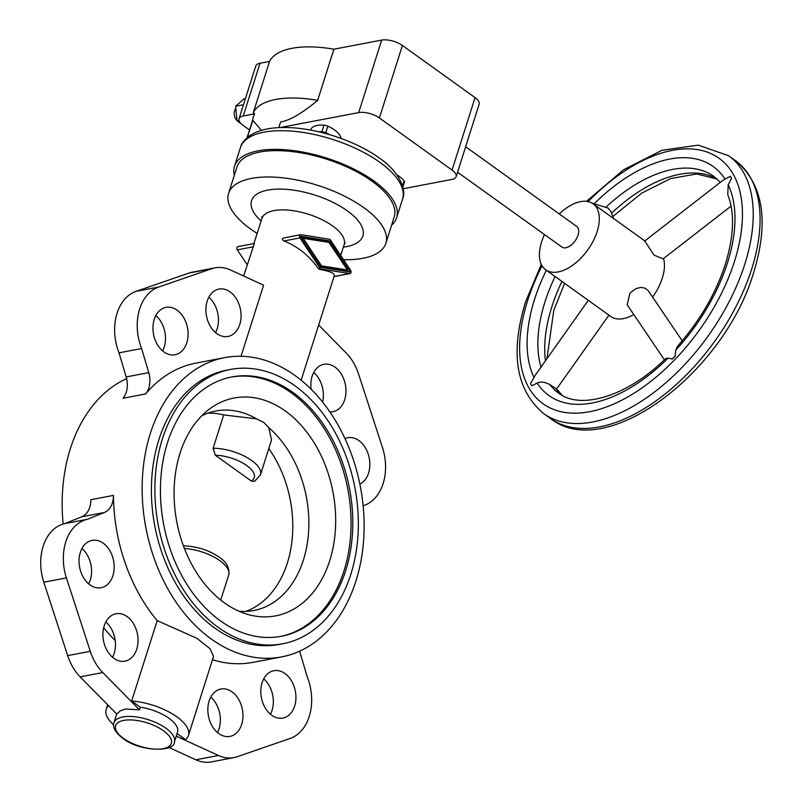 <?xml version="1.0" encoding="UTF-8"?>
<svg xmlns="http://www.w3.org/2000/svg" width="802" height="802" viewBox="0 0 802 802"><rect width="100%" height="100%" fill="white"/><g stroke="black" fill="none" stroke-linecap="round" stroke-linejoin="round"><path stroke-width="1.2" d="M234.314 175.297A85.042 35.679 17.6 0 1 234.505 166.275A85.042 35.679 17.6 0 1 258.164 150.826A85.042 35.679 17.6 0 1 352.058 168.159A85.042 35.679 17.6 0 1 396.639 217.713A85.042 35.679 17.6 0 1 391.597 225.192M257.151 233.422A82.506 34.616 17.6 0 1 228.57 193.402A82.506 34.616 17.6 0 1 251.517 178.405A82.506 34.616 17.6 0 1 342.614 195.227A82.506 34.616 17.6 0 1 385.852 243.297A82.506 34.616 17.6 0 1 362.905 258.294A82.506 34.616 17.6 0 1 343.547 259.688M228.57 193.402L236.931 167.047A82.506 34.616 17.6 0 1 259.878 152.049A82.506 34.616 17.6 0 1 350.975 168.871A82.506 34.616 17.6 0 1 394.213 216.941L385.852 243.297M238.344 246.605A2.035 1.454 79.2 0 0 237.973 246.605L254.354 243.487L243.638 276.018M150.315 433.531A152.32 109.202 79.2 0 0 169.844 592.317A152.32 109.202 79.2 0 0 281.622 656.908A152.32 109.202 79.2 0 0 355.948 581.009A152.32 109.202 79.2 0 0 336.429 422.233A152.32 109.202 79.2 0 0 224.65 357.642A152.32 109.202 79.2 0 0 150.315 433.531M126.616 378.624A152.32 109.202 79.2 0 0 70.335 448.759A152.32 109.202 79.2 0 0 63.157 524.017M103.679 627.685A152.32 109.202 79.2 0 0 115.187 640.547M113.463 495.405A152.32 109.202 79.2 0 0 157.182 620.628L131.678 700.998L140.3 707.184L139.468 709.82L125.262 709.028L120.14 710.893L116.861 714.121L80.18 676.858A45.694 32.762 79.2 0 1 67.679 655.615L43.809 582.202A45.694 32.762 79.2 0 1 64.852 523.586L81.814 516.779A20.311 14.556 -100.8 0 0 90.857 499.706L113.463 495.405A20.311 14.556 -100.8 0 1 104.41 512.478L87.448 519.285A45.694 32.762 79.2 0 0 66.416 577.901L90.285 651.314A45.694 32.762 79.2 0 0 102.786 672.557L139.468 709.82M131.678 700.998A43.158 18.105 17.6 0 1 188.44 735.504L213.532 656.387L210.024 648.678L196.881 638.292L157.182 620.628M212.48 659.705A152.32 109.202 79.2 0 0 252.931 662.362L281.622 656.908M359.867 484.097A24.12 17.293 79.2 0 0 368.559 473.1A24.12 17.293 79.2 0 0 365.461 447.957A24.12 17.293 79.2 0 0 347.767 437.732A24.12 17.293 79.2 0 0 344.99 438.604M263.708 678.863A24.12 17.293 -100.8 0 1 272.048 710.382A24.12 17.293 -100.8 0 1 270.434 714.241M294.655 706.081A24.12 17.293 79.2 0 0 291.557 680.938A24.12 17.293 79.2 0 0 273.863 670.713A24.12 17.293 79.2 0 0 262.094 682.723A24.12 17.293 79.2 0 0 265.181 707.865A24.12 17.293 79.2 0 0 282.885 718.091A24.12 17.293 79.2 0 0 294.655 706.081M210.736 697.169A24.12 17.293 -100.8 0 1 219.086 728.687A24.12 17.293 -100.8 0 1 217.472 732.547M241.693 724.386A24.12 17.293 79.2 0 0 238.595 699.244A24.12 17.293 79.2 0 0 220.901 689.018A24.12 17.293 79.2 0 0 209.132 701.028A24.12 17.293 79.2 0 0 212.219 726.171A24.12 17.293 79.2 0 0 229.923 736.396A24.12 17.293 79.2 0 0 241.693 724.386M313.742 372.479A24.12 17.293 -100.8 0 1 322.615 402.083M329.873 411.907A24.12 17.293 79.2 0 0 332.92 411.707A24.12 17.293 79.2 0 0 344.69 399.687A24.12 17.293 79.2 0 0 341.592 374.544A24.12 17.293 79.2 0 0 323.898 364.319A24.12 17.293 79.2 0 0 312.128 376.338A24.12 17.293 79.2 0 0 311.106 389.221M208.821 297.221A24.12 17.293 -100.8 0 1 217.162 328.74A24.12 17.293 -100.8 0 1 215.548 332.599M239.768 324.439A24.12 17.293 79.2 0 0 236.67 299.296A24.12 17.293 79.2 0 0 218.976 289.071A24.12 17.293 79.2 0 0 207.207 301.081A24.12 17.293 79.2 0 0 210.294 326.224A24.12 17.293 79.2 0 0 227.999 336.449A24.12 17.293 79.2 0 0 239.768 324.439M105.814 621.921A24.12 17.293 -100.8 0 1 114.165 653.44A24.12 17.293 -100.8 0 1 112.551 657.289M136.761 649.129A24.12 17.293 79.2 0 0 133.673 623.986A24.12 17.293 79.2 0 0 115.979 613.761A24.12 17.293 79.2 0 0 104.21 625.781A24.12 17.293 79.2 0 0 107.298 650.923A24.12 17.293 79.2 0 0 124.992 661.149A24.12 17.293 79.2 0 0 136.761 649.129M81.944 548.508A24.12 17.293 -100.8 0 1 90.295 580.026A24.12 17.293 -100.8 0 1 88.681 583.886M112.892 575.726A24.12 17.293 79.2 0 0 109.804 550.583A24.12 17.293 79.2 0 0 92.11 540.358A24.12 17.293 79.2 0 0 80.34 552.367A24.12 17.293 79.2 0 0 83.428 577.51A24.12 17.293 79.2 0 0 101.122 587.736A24.12 17.293 79.2 0 0 112.892 575.726M155.849 315.537A24.12 17.293 -100.8 0 1 164.199 347.045A24.12 17.293 -100.8 0 1 162.585 350.905M186.796 342.745A24.12 17.293 79.2 0 0 183.708 317.602A24.12 17.293 79.2 0 0 166.014 307.377A24.12 17.293 79.2 0 0 154.245 319.386A24.12 17.293 79.2 0 0 157.332 344.529A24.12 17.293 79.2 0 0 175.036 354.755A24.12 17.293 79.2 0 0 186.796 342.745M224.44 602.883A110.887 79.498 79.2 0 0 248.76 614.703A110.887 79.498 79.2 0 0 333.532 545.149A110.887 79.498 79.2 0 0 285.312 410.995A110.887 79.498 79.2 0 0 209.593 408.97A110.887 79.498 79.2 0 0 174.515 504.789A110.887 79.498 79.2 0 0 224.44 602.883M238.856 611.184A101.543 72.802 79.2 0 0 253.873 610.502A101.543 72.802 79.2 0 0 308.439 533.891A101.543 72.802 79.2 0 0 268.76 427.626L271.537 439.947L260.49 474.784A33.002 13.845 17.6 0 0 251.638 460.498A33.002 13.845 17.6 0 0 213.111 448.258L215.277 455.205L251.297 481.04L254.525 481.431L260.49 474.784M207.969 413.16A101.543 72.802 -100.8 0 1 223.678 414.945L256.52 418.844L263.728 422.373L268.76 427.626M220.38 620.828A132.009 94.636 79.2 0 0 281.302 636.287A132.009 94.636 79.2 0 0 352.609 530.974A132.009 94.636 79.2 0 0 292.84 392.389A132.009 94.636 79.2 0 0 231.918 376.93A132.009 94.636 79.2 0 0 160.611 482.243A132.009 94.636 79.2 0 0 220.38 620.828M280.429 636.447A132.009 94.636 79.2 0 0 350.895 530.703A132.009 94.636 79.2 0 0 291.106 392.719A132.009 94.636 79.2 0 0 231.056 377.1M230.495 369.451L227.016 370.113A139.628 100.1 79.2 0 0 151.598 481.501A139.628 100.1 79.2 0 0 214.816 628.086A139.628 100.1 79.2 0 0 279.246 644.437L282.725 643.775A139.628 100.1 79.2 0 0 358.153 532.378A139.628 100.1 79.2 0 0 294.935 385.802A139.628 100.1 79.2 0 0 230.495 369.451A139.628 100.1 79.2 0 0 155.077 480.839A139.628 100.1 79.2 0 0 218.284 627.425A139.628 100.1 79.2 0 0 282.725 643.775M347.356 269.973L328.99 242.404L303.186 238.294L321.552 265.853L347.356 269.973L345.441 270.334L320.349 266.334M321.552 265.853L320.198 266.114M303.186 238.294L301.833 238.545M350.263 272.058L321.061 267.397L300.269 236.199L329.482 240.861L350.263 272.058M347.857 271.678L346.795 270.073M328.279 242.294L327.567 241.222L300.77 236.951M329.482 240.861L327.567 241.222M300.93 234.685A2.035 1.454 79.2 0 0 300.56 234.685A2.035 1.454 79.2 0 0 299.517 235.928A2.035 1.454 79.2 0 0 299.908 237.933L320.128 268.289A2.035 1.454 79.2 0 0 321.181 269.041L349.602 273.572A2.035 1.454 79.2 0 0 349.973 273.572A2.035 1.454 79.2 0 0 351.025 272.329A2.035 1.454 79.2 0 0 350.634 270.324L330.404 239.968A2.035 1.454 79.2 0 0 329.361 239.217L300.93 234.685M237.973 246.605A2.035 1.454 79.2 0 0 236.921 247.848A2.035 1.454 79.2 0 0 237.312 249.853L247.227 264.72M223.678 414.945L213.111 448.258M184.42 548.498A33.002 13.845 17.6 0 1 219.858 560.668A33.002 13.845 17.6 0 1 228.72 574.944C229.743 568.006 226.615 562.092 219.347 557.2C208.801 550.142 197.132 546.373 184.33 545.891L183.478 546.022M268.8 448.579A101.543 72.802 -100.8 0 1 245.713 611.405M256.52 418.844A101.543 72.802 79.2 0 0 215.888 410.995A101.543 72.802 79.2 0 0 201.673 415.887M363.126 505.751A45.694 32.762 79.2 0 0 382.474 447.566L358.604 374.153A45.694 32.762 79.2 0 0 346.113 352.91L318.655 325.021M241.041 356.268L263.597 285.171L230.485 269.983A45.694 32.762 79.2 0 0 214.936 267.868A45.694 32.762 79.2 0 0 211.638 268.75L158.676 287.056A45.694 32.762 79.2 0 0 141.613 348.529L148.771 372.629A20.311 14.556 -100.8 0 1 145.643 393.942L123.047 398.253A20.311 14.556 -100.8 0 0 126.175 376.94L119.017 352.83A45.694 32.762 79.2 0 1 136.079 291.357L189.041 273.051A45.694 32.762 79.2 0 1 192.34 272.179L214.936 267.868M169.042 747.514L195.808 759.785A45.694 32.762 79.2 0 0 211.357 761.9L233.953 757.599A45.694 32.762 79.2 0 0 237.252 756.717L290.214 738.411A45.694 32.762 79.2 0 0 307.276 676.948L300.118 652.838A20.311 14.556 -100.8 0 1 299.677 651.154M224.65 357.642L195.959 363.105A152.32 109.202 79.2 0 0 145.643 393.942M141.613 348.529L119.017 352.83M87.448 519.285L64.852 523.586M176.25 736.146L218.405 755.484A45.694 32.762 79.2 0 0 233.953 757.599M177.072 733.559L185.523 739.614A43.158 18.105 17.6 0 0 188.44 735.504M140.3 707.184A31.729 13.313 17.6 0 1 177.543 732.056L174.415 741.94A31.729 13.313 17.6 0 0 165.894 728.206A31.729 13.313 17.6 0 0 122.746 716.978A31.729 13.313 17.6 0 0 113.914 722.752C112.511 727.484 115.438 732.637 122.686 738.211C139.949 752.146 175.067 752.156 174.415 741.94M301.141 380.228L334.284 275.738C334.735 273.281 329.792 271.156 319.437 269.372L318.384 268.62C309.161 255.658 297.712 246.435 284.038 240.951C281.522 239.467 281.863 238.394 285.071 237.703L300.56 234.685M113.563 724.757A43.158 18.105 17.6 0 1 106.165 709.409A43.158 18.105 17.6 0 1 108.601 705.72M249.542 129.954L243.106 125.353A15.228 6.386 17.6 0 1 239.026 118.756L255.748 66.035A15.228 6.386 17.6 0 1 259.988 63.268L269.532 61.453L253.312 112.591A83.518 35.047 17.6 0 1 275.718 99.458A83.518 35.047 17.6 0 1 317.672 100.34L333.893 49.203L381.692 40.1A15.228 6.386 17.6 0 1 402.403 45.483L475.055 97.593A15.228 6.386 17.6 0 1 479.145 104.19L456.158 176.681A15.228 6.386 17.6 0 1 451.917 179.447L403.155 188.731M269.532 61.453A83.518 35.047 17.6 0 1 291.948 48.321A83.518 35.047 17.6 0 1 333.893 49.203M278.765 127.648L280.59 121.924C289.612 120.581 301.973 113.383 317.672 100.34M465.641 146.766L576.758 226.465A12.692 7.068 125.6 0 1 576.838 238.054A12.692 7.068 125.6 0 1 565.881 247.758A12.692 7.068 125.6 0 1 561.961 247.086L457.571 172.219M562.092 395.266L556.488 388.88L549.791 384.599A133.282 74.205 125.6 0 0 558.513 393.01C579.575 409.962 626.192 397.441 665.61 358.614L668.106 358.113L672.397 359.015A12.692 8.822 -34.1 0 1 673.69 357.492A12.692 8.822 -34.1 0 1 675.194 356.108L675.705 350.233L677.359 346.434C699.785 321.031 715.805 293.562 725.429 264.028C734.03 235.678 734.812 212.6 727.785 194.826L728.176 184.811A140.891 78.446 125.6 0 1 727.544 262.645A140.891 78.446 125.6 0 1 675.705 350.233M664.397 359.777L627.184 304.78L630.021 292.941L636.076 288.63L640.477 287.437L644.718 288.028L648.066 290.444L682.221 340.82M613.66 218.555L610.673 211.106L608.006 208.049L592.127 203.177M549.791 384.599C544.698 381.872 540.488 381.351 537.17 383.045L531.726 385.792A12.692 3.86 -144.7 0 1 531.004 384.659A12.692 3.86 -144.7 0 1 530.533 383.647L535.275 375.186L588.307 300.349M559.305 213.944A40.621 22.616 125.6 0 1 580.508 201.633A40.621 22.616 125.6 0 1 593.039 203.768A40.621 22.616 125.6 0 1 593.29 240.861A40.621 22.616 125.6 0 1 558.212 271.918A40.621 22.616 125.6 0 1 545.691 269.783A40.621 22.616 125.6 0 1 544.508 234.565M633.791 314.534A40.621 22.616 125.6 0 1 623.334 318.625A40.621 22.616 125.6 0 1 610.803 316.489L545.691 269.783M663.535 258.525A40.621 22.616 125.6 0 1 652.597 297.021M731.073 206.124L663.144 258.825L654.011 255.126L644.738 240.981L722.712 180.48L730.371 176.25L731.574 178.395L728.176 184.811M731.574 178.395A12.692 1.403 -127.8 0 1 730.883 177.222A12.692 1.403 -127.8 0 1 730.371 176.25M672.397 359.015L675.194 356.108M241.232 123.799L237.041 120.801L235.577 106.265L244.008 98.836L245.432 98.566M235.577 106.265L243.457 104.771M237.041 120.801L239.006 120.43M237.021 120.531A7.619 5.464 -100.8 0 1 235.808 108.501M310.554 130.074L310.955 129.182A22.847 9.584 17.6 0 1 323.948 125.152A5.073 2.125 17.6 0 1 327.848 126.165A22.847 9.584 17.6 0 1 340.599 136.901L341.121 138.435M318.394 131.698A22.847 9.584 17.6 0 1 321.863 131.749A5.073 2.125 17.6 0 1 325.752 132.761A22.847 9.584 17.6 0 1 329.231 134.525M396.89 174.876A22.847 9.584 17.6 0 1 404.078 180.841A5.073 2.125 17.6 0 1 404.429 182.094L402.825 187.137M247.076 137.733L252.5 120.621A5.073 2.125 17.6 0 1 252.74 120.24L261.422 130.365M279.808 127.608L358.695 112.591A15.228 6.386 17.6 0 1 379.406 117.974L452.067 170.084A15.228 6.386 17.6 0 1 456.158 176.681M253.312 112.591L254.645 113.824A82.045 34.426 -162.4 0 0 252.74 120.24M239.026 118.756A15.228 6.386 17.6 0 1 243.257 115.989L254.645 113.824M163.458 730.732A29.193 12.251 17.6 0 1 163.177 748.677A29.193 12.251 17.6 0 1 123.468 738.351A29.193 12.251 17.6 0 1 123.759 720.407A29.193 12.251 17.6 0 1 163.458 730.732M402.564 199.036C406.915 190.826 399.476 171.407 379.095 157.904C354.454 139.919 313.091 126.876 282.735 127.528C268.76 127.638 257.683 130.405 249.512 135.819C244.159 139.979 241.131 143.909 240.43 147.608A85.042 35.679 17.6 0 1 264.089 132.15A85.042 35.679 17.6 0 1 379.737 162.235A85.042 35.679 17.6 0 1 402.564 199.036L396.639 217.713M261.081 221.031A58.386 24.501 17.6 0 1 271.367 189.533A58.386 24.501 17.6 0 1 347.196 210.736A58.386 24.501 17.6 0 1 346.624 246.615A58.386 24.501 17.6 0 1 343.356 247.126M262.074 216.59L261.893 218.485A43.158 18.105 17.6 0 1 273.903 210.635A43.158 18.105 17.6 0 1 332.589 225.903A43.158 18.105 17.6 0 1 344.168 244.58L340.72 255.447M215.277 455.205A27.93 11.719 17.6 0 1 246.765 465.561A27.93 11.719 17.6 0 1 251.297 481.04M148.771 372.629L126.175 376.94M104.41 512.478L81.814 516.779M66.416 577.901L43.809 582.202M90.285 651.314L67.679 655.615M102.786 672.557L80.18 676.858M218.405 755.484L195.808 759.785M211.638 268.75L189.041 273.051M158.676 287.056L136.079 291.357M349.602 273.572L334.033 276.54M321.181 269.041L319.437 269.372M299.908 237.933L284.038 240.951M320.128 268.289L318.384 268.62M253.181 246.826L237.312 249.853M735.514 160.691A158.666 88.34 125.6 0 1 751.715 268.931A158.666 88.34 125.6 0 1 599.495 426.905A158.666 88.34 125.6 0 1 550.573 418.554L543.716 413.642A158.666 88.34 125.6 0 0 592.648 421.992A158.666 88.34 125.6 0 0 744.857 264.018A158.666 88.34 125.6 0 0 728.667 155.768L735.514 160.691C763.213 183.949 769.288 221.121 753.76 272.229C724.928 371.687 606.362 462.814 550.573 418.554M588.117 201.613A151.047 84.1 125.6 0 1 672.507 150.325A151.047 84.1 125.6 0 1 734.502 261.322A151.047 84.1 125.6 0 1 589.59 411.717A151.047 84.1 125.6 0 1 527.606 300.71A151.047 84.1 125.6 0 1 542.062 265.813M561.961 395.196A133.282 74.205 125.6 0 1 555.876 388.509M611.565 213.242A133.282 74.205 125.6 0 1 679.625 174.305A133.282 74.205 125.6 0 1 717.048 178.966M606.132 206.996A133.282 74.205 125.6 0 1 672.778 169.392A133.282 74.205 125.6 0 1 713.87 176.4L720.326 182.325M541.009 367.095A133.282 74.205 125.6 0 1 544.909 302.083A133.282 74.205 125.6 0 1 555.084 276.52M533.921 377.231A140.891 78.446 125.6 0 1 534.553 299.387A140.891 78.446 125.6 0 1 546.332 270.244M545.48 360.78A133.282 74.205 125.6 0 1 551.766 307.006A133.282 74.205 125.6 0 1 561.941 281.442M668.106 358.113A140.891 78.446 125.6 0 1 537.17 383.045M593.991 203.929A140.891 78.446 125.6 0 1 724.928 178.996M310.665 130.104L310.955 129.182M321.863 131.749L323.948 125.152M402.484 185.863L404.078 180.841M247.367 137.473L252.83 120.26M340.218 138.104L340.599 136.901M325.752 132.761L327.848 126.165M259.988 63.268L243.257 115.989M381.692 40.1L358.695 112.591M402.403 45.483L379.406 117.974M475.055 97.593L452.067 170.084M240.43 147.608L234.505 166.275M261.893 218.485L253.933 243.567M116.701 713.96L113.914 722.752M228.72 574.944L220.74 600.086M334.003 276.61L349.973 273.572M344.168 244.58L345.121 242.936M107.638 704.747L106.165 709.409M543.716 413.642C516.027 390.384 509.952 353.201 525.48 302.103L541.29 264.359M586.483 201.342L623.545 169.763L662.011 150.265L698.291 145.132L728.667 155.768M644.818 240.911L593.039 203.768M546.944 358.725L553.811 310.294L564.608 283.357M612.838 216.48L641.77 193.092L670.743 178.535L696.737 173.964L717.148 179.057M556.588 389.02L608.939 315.146"/></g></svg>
